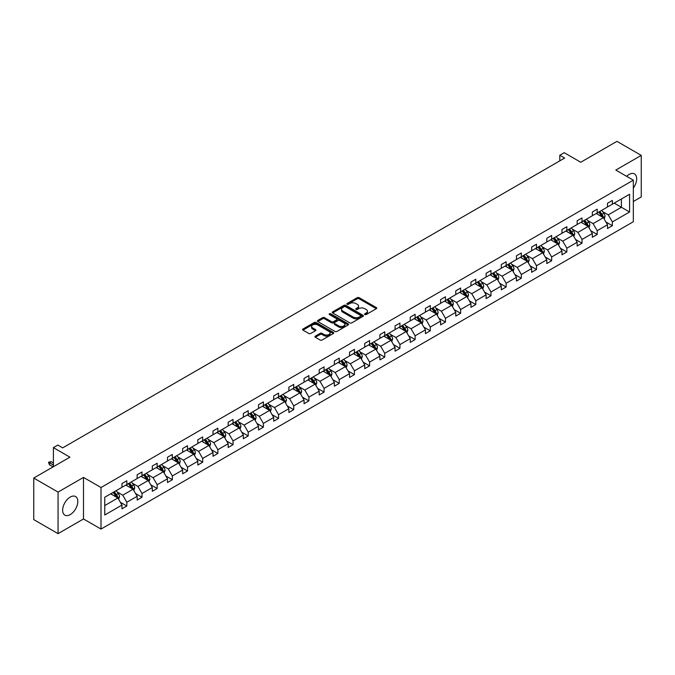 <?xml version="1.0" encoding="UTF-8"?>
<svg xmlns="http://www.w3.org/2000/svg" width="675" height="675" viewBox="0 0 675 675"><rect width="100%" height="100%" fill="white"/><g stroke="black" fill="none" stroke-linecap="round" stroke-linejoin="round"><path stroke-width="1.01" d="M364.854 314.55A0.945 0.548 0 0 0 366.196 314.55L376.338 308.694A1.35 0.776 0 0 0 376.734 308.137A1.35 0.776 0 0 0 376.338 307.589L359.151 297.667A1.35 0.776 0 0 0 357.244 297.667L347.102 303.522A0.945 0.548 0 0 0 348.435 304.298L349.751 303.539A4.32 2.498 0 0 1 355.86 303.539L357.294 304.366A4.32 2.498 0 0 1 358.56 306.129A4.32 2.498 0 0 1 357.294 307.893L355.978 308.652A0.945 0.548 0 0 0 357.32 309.42L358.627 308.669A4.32 2.498 0 0 1 364.736 308.669L366.171 309.496A4.32 2.498 0 0 1 367.436 311.259A4.32 2.498 0 0 1 366.171 313.023L364.854 313.774A0.945 0.548 0 0 0 364.854 314.55L364.854 313.774M70.225 514.612A10.732 6.193 120 0 0 77.228 505.153A10.732 6.193 120 0 0 75.592 496.555A10.732 6.193 120 0 0 70.225 497.087A10.732 6.193 120 0 0 63.214 506.545A10.732 6.193 120 0 0 64.859 515.143A10.732 6.193 120 0 0 70.225 514.612M633.327 188.021A10.732 6.193 120 0 0 634.458 173.897A10.732 6.193 120 0 0 629.092 174.428A10.732 6.193 120 0 0 626.636 176.318M633.327 201.521L641.25 196.948L641.25 155.393L616.933 141.353L580.753 162.245L564.216 152.693L559.794 155.25L559.794 160.869M58.067 533.647L83.497 518.965L83.497 477.411L58.067 492.092L58.067 533.647L33.75 519.607L33.75 478.052L69.93 457.161L53.401 447.618L53.401 466.712M58.067 492.092L33.75 478.052M315.335 336.142A1.35 0.776 0 0 0 314.938 336.69A1.35 0.776 0 0 0 315.335 337.247L320.152 340.031A1.35 0.776 0 0 0 322.068 340.031L333.332 333.526A1.35 0.776 0 0 0 333.728 332.969A1.35 0.776 0 0 0 333.332 332.421L316.145 322.498A1.35 0.776 0 0 0 314.238 322.498L302.974 329.003A1.35 0.776 0 0 0 302.577 329.552A1.35 0.776 0 0 0 302.974 330.109L308.796 333.467A1.35 0.776 0 0 0 310.702 333.467L315.52 330.683A1.35 0.776 0 0 0 315.917 330.134A1.35 0.776 0 0 0 315.52 329.586L312.635 327.915A3.611 2.084 0 0 1 311.58 326.438A3.611 2.084 0 0 1 313.808 324.515A3.611 2.084 0 0 1 317.748 324.97L329.054 331.501A3.611 2.084 0 0 1 330.117 332.969A3.611 2.084 0 0 1 327.881 334.901A3.611 2.084 0 0 1 323.949 334.446L322.068 333.357A1.35 0.776 0 0 0 320.152 333.357L315.335 336.142L315.335 337.247L320.152 334.479L320.152 333.357M53.401 447.618L57.822 445.061L62.682 447.871L564.654 158.06L559.794 155.25M83.497 477.411L101.005 487.519L633.327 180.183L633.327 221.738L101.005 529.065L101.005 487.519M641.25 155.393L615.819 170.075L633.327 180.183M349.844 322.886A1.35 0.776 0 0 0 351.751 322.886L363.023 316.381A1.35 0.776 0 0 0 363.412 315.832A1.35 0.776 0 0 0 363.023 315.276L345.836 305.362A1.35 0.776 0 0 0 343.929 305.362L332.657 311.858A1.35 0.776 0 0 0 332.269 312.415A1.35 0.776 0 0 0 332.657 312.964L349.844 322.886M329.746 314.752A0.945 0.548 0 0 1 330.708 314.887L348.157 324.962L336.909 331.459A1.35 0.776 0 0 1 335.002 331.459L317.815 321.536L317.815 320.431A1.35 0.776 0 0 0 317.419 320.988A1.35 0.776 0 0 0 317.815 321.536M317.815 320.431L322.633 317.647A1.35 0.776 0 0 1 324.548 317.647L331.518 321.671A1.35 0.776 0 0 0 333.425 321.671L336.623 319.823A1.35 0.776 0 0 0 337.019 319.275A1.35 0.776 0 0 0 336.623 318.727L329.366 314.533A0.945 0.548 0 0 1 330.708 313.765L348.173 323.848A1.35 0.776 0 0 1 348.57 324.405A1.35 0.776 0 0 1 348.173 324.953L348.173 323.848M104.752 497.256L121.964 487.316L121.964 483.553L126.832 480.752L126.832 484.507L137.143 478.558L137.143 474.795L142.003 471.985L142.003 475.748L152.314 469.8L152.314 466.037L157.174 463.227L157.174 466.99L167.484 461.042L167.484 457.279L172.353 454.469L172.353 458.232L182.655 452.275L182.655 448.512L187.523 445.711L187.523 449.474L197.834 443.517L197.834 439.754L202.694 436.944L202.694 440.708L213.005 434.759L213.005 430.996L217.865 428.186L217.865 431.949L228.175 426.001L228.175 422.238L233.044 419.428L233.044 423.191L243.346 417.234L243.346 413.48L248.214 410.67L248.214 414.433L258.525 408.476L258.525 404.713L263.385 401.912L263.385 405.667L273.696 399.718L273.696 395.955L278.556 393.145L278.556 396.908L288.866 390.96L288.866 387.197L293.735 384.387L293.735 388.15L304.045 382.202L304.045 378.439L308.905 375.629L308.905 379.392L319.216 373.435L319.216 369.672L324.076 366.871L324.076 370.634L334.387 364.677L334.387 360.914L339.247 358.104L339.247 361.868L349.557 355.919L349.557 352.156L354.426 349.346L354.426 353.109L364.736 347.161L364.736 343.398L369.596 340.588L369.596 344.351L379.907 338.394L379.907 334.64L384.767 331.83L384.767 335.593L395.077 329.636L395.077 325.873L399.946 323.072L399.946 326.827L410.248 320.878L410.248 317.115L415.117 314.305L415.117 318.068L425.427 312.12L425.427 308.357L430.287 305.547L430.287 309.31L440.598 303.362L440.598 299.599L445.458 296.789L445.458 300.552L455.768 294.595L455.768 290.832L460.637 288.031L460.637 291.794L470.947 285.837L470.947 282.074L475.807 279.264L475.807 283.027L486.118 277.079L486.118 273.316L490.978 270.506L490.978 274.269L501.289 268.321L501.289 264.558L506.149 261.748L506.149 265.511L516.459 259.554L516.459 255.8L521.328 252.99L521.328 256.753L531.638 250.796L531.638 247.033L536.498 244.232L536.498 247.987L546.809 242.038L546.809 238.275L551.669 235.465L551.669 239.228L561.98 233.28L561.98 229.517L566.848 226.707L566.848 230.47L577.15 224.522L577.15 220.759L582.019 217.949L582.019 221.712L592.329 215.755L592.329 211.992L597.189 209.191L597.189 212.954L607.5 206.997L607.5 203.234L612.36 200.424L612.36 204.188L629.581 194.248L629.581 211.992L612.36 221.932L612.36 225.695L607.5 228.504L607.5 224.741L597.189 230.698L597.189 234.461L592.329 237.262L592.329 233.499L582.019 239.456L582.019 243.219L577.15 246.029L577.15 242.266L566.848 248.214L566.848 251.977L561.98 254.787L561.98 251.024L551.669 256.973L551.669 260.736L546.809 263.545L546.809 259.782L536.498 265.739L536.498 269.494L531.638 272.303L531.638 268.54L521.328 274.497L521.328 278.26L516.459 281.062L516.459 277.307L506.149 283.255L506.149 287.018L501.289 289.828L501.289 286.065L490.978 292.013L490.978 295.777L486.118 298.586L486.118 294.823L475.807 300.772L475.807 304.535L470.947 307.344L470.947 303.581L460.637 309.538L460.637 313.301L455.768 316.102L455.768 312.339L445.458 318.296L445.458 322.059L440.598 324.869L440.598 321.106L430.287 327.054L430.287 330.817L425.427 333.627L425.427 329.864L415.117 335.812L415.117 339.576L410.248 342.385L410.248 338.622L399.946 344.579L399.946 348.334L395.077 351.143L395.077 347.38L384.767 353.337L384.767 357.1L379.907 359.902L379.907 356.147L369.596 362.095L369.596 365.858L364.736 368.668L364.736 364.905L354.426 370.853L354.426 374.617L349.557 377.426L349.557 373.663L339.247 379.612L339.247 383.375L334.387 386.184L334.387 382.421L324.076 388.378L324.076 392.141L319.216 394.942L319.216 391.179L308.905 397.136L308.905 400.899L304.045 403.709L304.045 399.946L293.735 405.894L293.735 409.657L288.866 412.467L288.866 408.704L278.556 414.652L278.556 418.416L273.696 421.225L273.696 417.462L263.385 423.419L263.385 427.174L258.525 429.983L258.525 426.22L248.214 432.177L248.214 435.94L243.346 438.742L243.346 434.987L233.044 440.935L233.044 444.698L228.175 447.508L228.175 443.745L217.865 449.693L217.865 453.457L213.005 456.266L213.005 452.503L202.694 458.452L202.694 462.215L197.834 465.024L197.834 461.261L187.523 467.218L187.523 470.981L182.655 473.782L182.655 470.019L172.353 475.976L172.353 479.739L167.484 482.549L167.484 478.786L157.174 484.734L157.174 488.498L152.314 491.307L152.314 487.544L142.003 493.493L142.003 497.256L137.143 500.065L137.143 496.302L126.832 502.259L126.832 506.014L121.964 508.823L121.964 505.06L104.752 515L104.752 497.256M125.854 485.072L133.051 489.232L122.749 495.18L117.113 491.932M122.749 495.18L126.832 502.259M133.051 489.232L137.143 496.302M121.964 486.422L122.749 486.869L126.832 484.507M141.033 476.314L148.23 480.465L137.919 486.422L132.292 483.173M137.919 486.422L142.003 493.493M148.23 480.465L152.314 487.544M137.143 477.664L137.919 478.111L142.003 475.748M156.203 467.556L163.401 471.707L153.09 477.664L147.462 474.407M153.09 477.664L157.174 484.734M163.401 471.707L167.484 478.786M152.314 468.897L153.09 469.353L157.174 466.99M171.374 458.789L178.571 462.949L168.261 468.897L162.633 465.649M168.261 468.897L172.353 475.976M178.571 462.949L182.655 470.019M167.484 460.139L168.261 460.586L172.353 458.232M186.545 450.031L193.75 454.191L183.44 460.139L177.803 456.891M183.44 460.139L187.523 467.218M193.75 454.191L197.834 461.261M182.655 451.381L183.44 451.828L187.523 449.474M201.724 441.273L208.921 445.424L198.61 451.381L192.982 448.132M198.61 451.381L202.694 458.452M208.921 445.424L213.005 452.503M197.834 442.623L198.61 443.07L202.694 440.708M216.894 432.515L224.092 436.666L213.781 442.623L208.153 439.366M213.781 442.623L217.865 449.693M224.092 436.666L228.175 443.745M213.005 433.856L213.781 434.312L217.865 431.949M232.065 423.748L239.262 427.908L228.952 433.856L223.324 430.608M228.952 433.856L233.044 440.935M239.262 427.908L243.346 434.987M228.175 425.098L228.952 425.545L233.044 423.191M247.244 414.99L254.441 419.15L244.131 425.098L238.503 421.85M244.131 425.098L248.214 432.177M254.441 419.15L258.525 426.22M243.346 416.34L244.131 416.787L248.214 414.433M262.415 406.232L269.612 410.392L259.301 416.34L253.673 413.092M259.301 416.34L263.385 423.419M269.612 410.392L273.696 417.462M258.525 407.582L259.301 408.029L263.385 405.667M277.585 397.474L284.782 401.625L274.472 407.582L268.844 404.333M274.472 407.582L278.556 414.652M284.782 401.625L288.866 408.704M273.696 398.824L274.472 399.271L278.556 396.908M292.756 388.716L299.953 392.867L289.651 398.824L284.015 395.567M289.651 398.824L293.735 405.894M299.953 392.867L304.045 399.946M288.866 390.057L289.651 390.513L293.735 388.15M307.935 379.949L315.132 384.109L304.822 390.057L299.194 386.809M304.822 390.057L308.905 397.136M315.132 384.109L319.216 391.179M304.045 381.299L304.822 381.746L308.905 379.392M323.106 371.191L330.303 375.351L319.992 381.299L314.364 378.051M319.992 381.299L324.076 388.378M330.303 375.351L334.387 382.421M319.216 372.541L319.992 372.988L324.076 370.634M338.276 362.433L345.473 366.584L335.163 372.541L329.535 369.293M335.163 372.541L339.247 379.612M345.473 366.584L349.557 373.663M334.387 363.783L335.163 364.23L339.247 361.868M353.447 353.675L360.652 357.826L350.342 363.783L344.706 360.526M350.342 363.783L354.426 370.853M360.652 357.826L364.736 364.905M349.557 355.016L350.342 355.472L354.426 353.109M368.626 344.908L375.823 349.068L365.512 355.016L359.885 351.768M365.512 355.016L369.596 362.095M375.823 349.068L379.907 356.147M364.736 346.258L365.512 346.705L369.596 344.351M383.797 336.15L390.994 340.31L380.683 346.258L375.055 343.01M380.683 346.258L384.767 353.337M390.994 340.31L395.077 347.38M379.907 337.5L380.683 337.947L384.767 335.593M398.967 327.392L406.164 331.552L395.854 337.5L390.226 334.252M395.854 337.5L399.946 344.579M406.164 331.552L410.248 338.622M395.077 328.742L395.854 329.189L399.946 326.827M414.146 318.634L421.343 322.785L411.033 328.742L405.397 325.493M411.033 328.742L415.117 335.812M421.343 322.785L425.427 329.864M410.248 319.984L411.033 320.431L415.117 318.068M429.317 309.876L436.514 314.027L426.203 319.984L420.576 316.727M426.203 319.984L430.287 327.054M436.514 314.027L440.598 321.106M425.427 311.217L426.203 311.673L430.287 309.31M444.487 301.109L451.685 305.269L441.374 311.217L435.746 307.969M441.374 311.217L445.458 318.296M451.685 305.269L455.768 312.339M440.598 302.459L441.374 302.906L445.458 300.552M459.658 292.351L466.855 296.511L456.553 302.459L450.917 299.211M456.553 302.459L460.637 309.538M466.855 296.511L470.947 303.581M455.768 293.701L456.553 294.148L460.637 291.794M474.837 283.593L482.034 287.744L471.724 293.701L466.096 290.452M471.724 293.701L475.807 300.772M482.034 287.744L486.118 294.823M470.947 284.943L471.724 285.39L475.807 283.027M490.008 274.835L497.205 278.986L486.894 284.943L481.267 281.686M486.894 284.943L490.978 292.013M497.205 278.986L501.289 286.065M486.118 276.176L486.894 276.632L490.978 274.269M505.178 266.068L512.376 270.228L502.065 276.176L496.437 272.928M502.065 276.176L506.149 283.255M512.376 270.228L516.459 277.307M501.289 267.418L502.065 267.865L506.149 265.511M520.349 257.31L527.546 261.47L517.244 267.418L511.608 264.17M517.244 267.418L521.328 274.497M527.546 261.47L531.638 268.54M516.459 258.66L517.244 259.107L521.328 256.753M535.528 248.552L542.725 252.712L532.415 258.66L526.787 255.412M532.415 258.66L536.498 265.739M542.725 252.712L546.809 259.782M531.638 249.902L532.415 250.349L536.498 247.987M550.699 239.794L557.896 243.945L547.585 249.902L541.958 246.653M547.585 249.902L551.669 256.973M557.896 243.945L561.98 251.024M546.809 241.144L547.585 241.591L551.669 239.228M565.869 231.036L573.067 235.187L562.756 241.144L557.128 237.887M562.756 241.144L566.848 248.214M573.067 235.187L577.15 242.266M561.98 232.377L562.756 232.833L566.848 230.47M581.048 222.269L588.246 226.429L577.935 232.377L572.299 229.129M577.935 232.377L582.019 239.456M588.246 226.429L592.329 233.499M577.15 223.619L577.935 224.066L582.019 221.712M596.219 213.511L603.416 217.671L593.106 223.619L587.478 220.371M593.106 223.619L597.189 230.698M603.416 217.671L607.5 224.741M592.329 214.861L593.106 215.308L597.189 212.954M614.208 203.124L621.405 207.276L608.276 214.861L602.648 211.613M608.276 214.861L612.36 221.932M629.581 211.992L621.405 207.276L621.405 198.965L629.581 194.248M83.497 518.965L101.005 529.065M607.5 206.103L608.276 206.55L612.36 204.188M104.752 505.567L117.88 497.99L110.683 493.83M117.88 497.99L121.964 505.06M605.897 221.965L612.36 225.695M590.726 230.723L597.189 234.461M575.547 239.482L582.019 243.219M560.377 248.24L566.848 251.977M545.206 257.006L551.669 260.736M530.027 265.764L536.498 269.494M514.856 274.523L521.328 278.26M499.686 283.281L506.149 287.018M484.515 292.047L490.978 295.777M469.336 300.805L475.807 304.535M454.165 309.563L460.637 313.301M438.995 318.322L445.458 322.059M423.824 327.08L430.287 330.817M408.645 335.846L415.117 339.576M393.474 344.604L399.946 348.334M378.304 353.363L384.767 357.1M363.125 362.121L369.596 365.858M347.954 370.887L354.426 374.617M332.783 379.645L339.247 383.375M317.613 388.403L324.076 392.141M302.434 397.162L308.905 400.899M287.263 405.92L293.735 409.657M272.093 414.686L278.556 418.416M256.922 423.444L263.385 427.174M241.743 432.202L248.214 435.94M226.572 440.961L233.044 444.698M211.402 449.727L217.865 453.457M196.222 458.485L202.694 462.215M181.052 467.243L187.523 470.981M165.881 476.002L172.353 479.739M150.711 484.76L157.174 488.498M135.532 493.526L142.003 497.256M120.361 502.284L126.832 506.014M365.234 314.685L366.171 314.145A4.32 2.498 0 0 0 367.436 312.382L367.436 311.259M358.56 306.129L358.56 307.252A4.32 2.498 0 0 1 357.294 309.015L356.358 309.555M376.321 308.703L359.151 298.789A1.35 0.776 0 0 0 357.244 298.789L347.482 304.433M362.998 316.389L345.836 306.484A1.35 0.776 0 0 0 343.929 306.484L332.682 312.972M360.636 316.221A0.945 0.548 0 0 0 360.636 315.444L345.549 306.737A0.945 0.548 0 0 0 344.216 306.737L342.832 307.538A4.32 2.498 0 0 0 341.567 309.302A4.32 2.498 0 0 0 342.832 311.065L353.143 317.014A4.32 2.498 0 0 0 359.252 317.014L360.636 316.221L360.636 317.343A0.945 0.548 0 0 0 360.914 316.955L360.914 315.832M341.567 309.302L341.567 310.424A4.32 2.498 0 0 0 342.832 312.188L342.832 311.065M360.636 317.343L359.252 318.136A4.32 2.498 0 0 1 353.143 318.136L342.832 312.188M317.832 321.545L322.633 318.769L322.633 317.647M337.019 319.275L337.019 320.397A1.35 0.776 0 0 1 336.623 320.946L333.425 322.793A1.35 0.776 0 0 1 331.518 322.793L324.548 318.769A1.35 0.776 0 0 0 322.633 318.769M338.749 325.848A3.611 2.084 0 0 0 342.681 326.303A3.611 2.084 0 0 0 344.917 324.371A3.611 2.084 0 0 0 343.853 322.903L339.871 320.6A1.35 0.776 0 0 0 337.956 320.6L334.758 322.448A1.35 0.776 0 0 0 334.37 322.996A1.35 0.776 0 0 0 334.758 323.544L338.749 325.848L338.749 326.97A3.611 2.084 0 0 0 342.681 327.426A3.611 2.084 0 0 0 344.917 325.493L344.917 324.371M334.37 322.996L334.37 324.118A1.35 0.776 0 0 0 334.758 324.667L334.758 323.544M338.749 326.97L334.758 324.667M330.117 332.969L330.117 334.1A3.611 2.084 0 0 1 327.881 336.023A3.611 2.084 0 0 1 323.949 335.568L322.068 334.479A1.35 0.776 0 0 0 320.152 334.479M311.58 326.438L311.58 327.561A3.611 2.084 0 0 0 312.635 329.037L312.635 327.915M315.503 330.699L312.635 329.037M333.332 332.421L333.332 333.526L316.145 323.62A1.35 0.776 0 0 0 314.238 323.62L302.991 330.117L302.974 329.003M604.15 218.945L605.045 216.363A3.645 2.101 -120 0 0 603.889 213.258L601.703 210.347M597.788 214.414L596.835 213.157M602.876 217.358L603.079 216.523A3.645 2.101 -120 0 0 602.041 214.329L599.856 211.41M598.944 211.942L601.341 215.148A1.856 1.072 60 0 1 601.678 215.713L603.079 216.523M598.683 212.085L600.868 215.004A3.645 2.101 60 0 1 601.779 216.726M588.98 227.711L589.874 225.121A3.645 2.101 -120 0 0 588.71 222.024L586.533 219.105M582.609 223.18L581.664 221.915M587.706 226.117L587.908 225.281A3.645 2.101 -120 0 0 586.862 223.087L584.685 220.177M583.765 220.7L586.17 223.906A1.856 1.072 60 0 1 586.508 224.471L587.908 225.281M583.512 220.843L585.697 223.762A3.645 2.101 60 0 1 586.609 225.484M573.809 236.469L574.703 233.887A3.645 2.101 -120 0 0 573.539 230.782L571.354 227.863M567.439 231.938L566.494 230.673M572.535 234.875L572.737 234.039A3.645 2.101 -120 0 0 571.691 231.846L569.506 228.935M568.595 229.458L570.999 232.664A1.856 1.072 60 0 1 571.337 233.229L572.737 234.039M568.342 229.61L570.527 232.521A3.645 2.101 60 0 1 571.43 234.242M558.638 245.227L559.533 242.646A3.645 2.101 -120 0 0 558.368 239.541L556.183 236.63M552.268 240.697L551.323 239.431M557.356 243.641L557.558 242.797A3.645 2.101 -120 0 0 556.521 240.604L554.335 237.693M553.424 238.216L555.829 241.431A1.856 1.072 60 0 1 556.166 241.996L557.558 242.797M553.171 238.368L555.348 241.279A3.645 2.101 60 0 1 556.259 243M543.459 253.986L544.354 251.404A3.645 2.101 -120 0 0 543.198 248.299L541.013 245.388M537.097 249.455L536.144 248.198M542.185 252.399L542.388 251.564A3.645 2.101 -120 0 0 541.342 249.37L539.165 246.451M538.245 246.983L540.65 250.189A1.856 1.072 60 0 1 540.987 250.754L542.388 251.564M537.992 247.126L540.177 250.045A3.645 2.101 60 0 1 541.088 251.767M528.289 262.752L529.183 260.162A3.645 2.101 -120 0 0 528.019 257.057L525.833 254.146M521.918 258.221L520.973 256.956M527.015 261.157L527.217 260.322A3.645 2.101 -120 0 0 526.171 258.128L523.986 255.209M523.074 255.741L525.479 258.947A1.856 1.072 60 0 1 525.817 259.512L527.217 260.322M522.821 255.884L525.007 258.803A3.645 2.101 60 0 1 525.918 260.525M513.118 271.51L514.013 268.928A3.645 2.101 -120 0 0 512.848 265.823L510.663 262.904M506.748 266.979L505.803 265.714M511.836 269.916L512.047 269.08A3.645 2.101 -120 0 0 511 266.887L508.815 263.976M507.904 264.499L510.308 267.705A1.856 1.072 60 0 1 510.646 268.27L512.047 269.08M507.651 264.651L509.836 267.562A3.645 2.101 60 0 1 510.739 269.283M497.947 280.268L498.842 277.687A3.645 2.101 -120 0 0 497.678 274.582L495.492 271.662M491.577 275.738L490.632 274.472M496.665 278.674L496.868 277.838A3.645 2.101 -120 0 0 495.83 275.645L493.644 272.734M492.733 273.257L495.129 276.472A1.856 1.072 60 0 1 495.467 277.028L496.868 277.838M492.48 273.409L494.657 276.32A3.645 2.101 60 0 1 495.568 278.041M482.768 289.027L483.663 286.445A3.645 2.101 -120 0 0 482.498 283.34L480.322 280.429M476.398 284.496L475.453 283.23M481.494 287.44L481.697 286.597A3.645 2.101 -120 0 0 480.651 284.411L478.474 281.492M477.554 282.023L479.959 285.23A1.856 1.072 60 0 1 480.296 285.795L481.697 286.597M477.301 282.167L479.486 285.078A3.645 2.101 60 0 1 480.398 286.799M467.598 297.785L468.492 295.203A3.645 2.101 -120 0 0 467.328 292.098L465.142 289.187M461.227 293.254L460.282 291.997M466.324 296.198L466.526 295.363A3.645 2.101 -120 0 0 465.48 293.169L463.295 290.25M462.383 290.782L464.788 293.988A1.856 1.072 60 0 1 465.126 294.553L466.526 295.363M462.13 290.925L464.316 293.844A3.645 2.101 60 0 1 465.218 295.566M452.427 306.551L453.322 303.961A3.645 2.101 -120 0 0 452.157 300.864L449.972 297.945M446.057 302.02L445.112 300.755M451.145 304.957L451.356 304.121A3.645 2.101 -120 0 0 450.309 301.927L448.124 299.017M447.213 299.54L449.618 302.746A1.856 1.072 60 0 1 449.955 303.311L451.356 304.121M446.96 299.683L449.145 302.602A3.645 2.101 60 0 1 450.048 304.324M437.248 315.309L438.142 312.727A3.645 2.101 -120 0 0 436.987 309.623L434.801 306.703M430.886 310.778L429.933 309.513M435.974 313.715L436.177 312.879A3.645 2.101 -120 0 0 435.139 310.686L432.953 307.775M432.042 308.298L434.438 311.504A1.856 1.072 60 0 1 434.776 312.069L436.177 312.879M431.781 308.45L433.966 311.361A3.645 2.101 60 0 1 434.877 313.082M422.077 324.067L422.972 321.486A3.645 2.101 -120 0 0 421.808 318.381L419.631 315.47M415.707 319.537L414.762 318.271M420.803 322.481L421.006 321.637A3.645 2.101 -120 0 0 419.96 319.444L417.783 316.533M416.863 317.056L419.268 320.271A1.856 1.072 60 0 1 419.605 320.836L421.006 321.637M416.61 317.208L418.795 320.119A3.645 2.101 60 0 1 419.707 321.84M406.907 332.826L407.801 330.244A3.645 2.101 -120 0 0 406.637 327.139L404.452 324.228M400.537 328.295L399.592 327.038M405.633 331.239L405.835 330.404A3.645 2.101 -120 0 0 404.789 328.21L402.604 325.291M401.692 325.823L404.097 329.029A1.856 1.072 60 0 1 404.435 329.594L405.835 330.404M401.439 325.966L403.625 328.885A3.645 2.101 60 0 1 404.527 330.607M391.736 341.592L392.631 339.002A3.645 2.101 -120 0 0 391.466 335.897L389.281 332.986M385.366 337.061L384.421 335.796M390.454 339.998L390.656 339.162A3.645 2.101 -120 0 0 389.618 336.968L387.433 334.049M386.522 334.581L388.927 337.787A1.856 1.072 60 0 1 389.264 338.352L390.656 339.162M386.269 334.724L388.446 337.643A3.645 2.101 60 0 1 389.357 339.365M376.557 350.35L377.452 347.768A3.645 2.101 -120 0 0 376.296 344.663L374.11 341.744M370.195 345.819L369.242 344.554M375.283 348.756L375.486 347.92A3.645 2.101 -120 0 0 374.448 345.727L372.262 342.816M371.343 343.339L373.748 346.545A1.856 1.072 60 0 1 374.085 347.11L375.486 347.92M371.09 343.491L373.275 346.402A3.645 2.101 60 0 1 374.186 348.123M361.387 359.108L362.281 356.527A3.645 2.101 -120 0 0 361.117 353.422L358.931 350.502M355.016 354.577L354.071 353.312M360.113 357.514L360.315 356.678A3.645 2.101 -120 0 0 359.269 354.485L357.083 351.574M356.172 352.097L358.577 355.312A1.856 1.072 60 0 1 358.914 355.868L360.315 356.678M355.919 352.249L358.104 355.16A3.645 2.101 60 0 1 359.016 356.881M346.216 367.867L347.11 365.285A3.645 2.101 -120 0 0 345.946 362.18L343.761 359.269M339.846 363.336L338.901 362.07M344.933 366.28L345.144 365.437A3.645 2.101 -120 0 0 344.098 363.251L341.913 360.332M341.002 360.863L343.406 364.07A1.856 1.072 60 0 1 343.744 364.635L345.144 365.437M340.748 361.007L342.934 363.918A3.645 2.101 60 0 1 343.837 365.639M331.045 376.625L331.94 374.043A3.645 2.101 -120 0 0 330.775 370.938L328.59 368.027M324.675 372.094L323.73 370.837M329.763 375.038L329.965 374.203A3.645 2.101 -120 0 0 328.927 372.009L326.742 369.09M325.831 369.622L328.236 372.828A1.856 1.072 60 0 1 328.565 373.393L329.965 374.203M325.578 369.765L327.755 372.684A3.645 2.101 60 0 1 328.666 374.406M315.866 385.391L316.761 382.801A3.645 2.101 -120 0 0 315.596 379.704L313.419 376.785M309.496 380.86L308.551 379.595M314.592 383.797L314.795 382.961A3.645 2.101 -120 0 0 313.748 380.767L311.572 377.857M310.652 378.38L313.057 381.586A1.856 1.072 60 0 1 313.394 382.151L314.795 382.961M310.399 378.523L312.584 381.442A3.645 2.101 60 0 1 313.495 383.164M300.696 394.149L301.59 391.567A3.645 2.101 -120 0 0 300.426 388.462L298.24 385.543M294.325 389.618L293.38 388.353M299.422 392.555L299.624 391.719A3.645 2.101 -120 0 0 298.578 389.526L296.392 386.615M295.481 387.138L297.886 390.344A1.856 1.072 60 0 1 298.223 390.909L299.624 391.719M295.228 387.29L297.413 390.201A3.645 2.101 60 0 1 298.316 391.922M285.525 402.907L286.419 400.326A3.645 2.101 -120 0 0 285.255 397.221L283.07 394.31M279.155 398.377L278.21 397.111M284.243 401.321L284.453 400.477A3.645 2.101 -120 0 0 283.407 398.284L281.222 395.373M280.311 395.896L282.715 399.111A1.856 1.072 60 0 1 283.053 399.676L284.453 400.477M280.058 396.048L282.243 398.959A3.645 2.101 60 0 1 283.146 400.68M270.354 411.666L271.24 409.084A3.645 2.101 -120 0 0 270.084 405.979L267.899 403.068M263.984 407.135L263.031 405.877M269.072 410.079L269.274 409.244A3.645 2.101 -120 0 0 268.237 407.05L266.051 404.131M265.14 404.663L267.536 407.869A1.856 1.072 60 0 1 267.874 408.434L269.274 409.244M264.878 404.806L267.064 407.725A3.645 2.101 60 0 1 267.975 409.447M255.175 420.432L256.07 417.842A3.645 2.101 -120 0 0 254.905 414.737L252.728 411.826M248.805 415.901L247.86 414.636M253.901 418.837L254.104 418.002A3.645 2.101 -120 0 0 253.058 415.808L250.881 412.889M249.961 413.421L252.366 416.627A1.856 1.072 60 0 1 252.703 417.192L254.104 418.002M249.708 413.564L251.893 416.483A3.645 2.101 60 0 1 252.804 418.205M240.005 429.19L240.899 426.608A3.645 2.101 -120 0 0 239.735 423.503L237.549 420.584M233.634 424.659L232.689 423.394M238.731 427.596L238.933 426.76A3.645 2.101 -120 0 0 237.887 424.567L235.702 421.656M234.79 422.179L237.195 425.385A1.856 1.072 60 0 1 237.532 425.95L238.933 426.76M234.537 422.331L236.722 425.242A3.645 2.101 60 0 1 237.625 426.963M224.834 437.948L225.728 435.367A3.645 2.101 -120 0 0 224.564 432.262L222.379 429.342M218.464 433.417L217.519 432.152M223.552 436.354L223.754 435.518A3.645 2.101 -120 0 0 222.716 433.325L220.531 430.414M219.62 430.937L222.024 434.152A1.856 1.072 60 0 1 222.362 434.708L223.754 435.518M219.367 431.089L221.543 434A3.645 2.101 60 0 1 222.455 435.721M209.655 446.707L210.549 444.125A3.645 2.101 -120 0 0 209.393 441.02L207.208 438.109M203.293 442.176L202.34 440.91M208.381 445.12L208.583 444.277A3.645 2.101 -120 0 0 207.546 442.091L205.36 439.172M204.449 439.703L206.845 442.91A1.856 1.072 60 0 1 207.183 443.475L208.583 444.277M204.188 439.847L206.373 442.758A3.645 2.101 60 0 1 207.284 444.479M194.484 455.465L195.379 452.883A3.645 2.101 -120 0 0 194.214 449.778L192.029 446.867M188.114 450.934L187.169 449.677M193.21 453.878L193.413 453.043A3.645 2.101 -120 0 0 192.367 450.849L190.181 447.93M189.27 448.462L191.675 451.668A1.856 1.072 60 0 1 192.012 452.233L193.413 453.043M189.017 448.605L191.202 451.524A3.645 2.101 60 0 1 192.113 453.246M179.314 464.231L180.208 461.641A3.645 2.101 -120 0 0 179.044 458.544L176.858 455.625M172.943 459.7L171.998 458.435M178.031 462.637L178.242 461.801A3.645 2.101 -120 0 0 177.196 459.608L175.011 456.697M174.099 457.22L176.504 460.426A1.856 1.072 60 0 1 176.842 460.991L178.242 461.801M173.846 457.363L176.032 460.282A3.645 2.101 60 0 1 176.934 462.004M164.143 472.989L165.037 470.407A3.645 2.101 -120 0 0 163.873 467.303L161.688 464.383M157.773 468.458L156.828 467.193M162.861 471.395L163.063 470.559A3.645 2.101 -120 0 0 162.025 468.366L159.84 465.455M158.929 465.978L161.333 469.184A1.856 1.072 60 0 1 161.671 469.749L163.063 470.559M158.676 466.13L160.852 469.041A3.645 2.101 60 0 1 161.764 470.762M148.964 481.748L149.858 479.166A3.645 2.101 -120 0 0 148.694 476.061L146.517 473.15M142.602 477.217L141.649 475.951M147.69 480.161L147.893 479.318A3.645 2.101 -120 0 0 146.846 477.124L144.669 474.213M143.75 474.736L146.154 477.951A1.856 1.072 60 0 1 146.492 478.516L147.893 479.318M143.497 474.888L145.682 477.799A3.645 2.101 60 0 1 146.593 479.52M133.793 490.506L134.688 487.924A3.645 2.101 -120 0 0 133.523 484.819L131.338 481.908M127.423 485.975L126.478 484.718M132.519 488.919L132.722 488.084A3.645 2.101 -120 0 0 131.676 485.89L129.49 482.971M128.579 483.502L130.984 486.709A1.856 1.072 60 0 1 131.321 487.274L132.722 488.084M128.326 483.646L130.511 486.565A3.645 2.101 60 0 1 131.414 488.287M118.623 499.272L119.517 496.682A3.645 2.101 -120 0 0 118.353 493.577L116.168 490.666M112.252 494.741L111.307 493.476M117.34 497.678L117.551 496.842A3.645 2.101 -120 0 0 116.505 494.648L114.32 491.729M113.408 492.261L115.813 495.467A1.856 1.072 60 0 1 116.151 496.032L117.551 496.842M113.155 492.404L115.341 495.323A3.645 2.101 60 0 1 116.243 497.045M49.393 464.737L48.516 462.206L51.14 461.7L49.393 462.712L49.393 464.737L53.106 466.881M48.516 462.206L53.401 465.024M51.14 461.7L53.401 463.008M366.171 314.145L366.171 313.023M355.978 309.42L355.978 308.652M357.294 309.015L357.294 307.893M347.102 304.298L347.102 303.522M357.244 298.789L357.244 297.667M359.151 298.789L359.151 297.667M376.338 308.694L376.338 307.589M332.657 312.964L332.657 311.858M343.929 306.484L343.929 305.362M345.836 306.484L345.836 305.362M363.023 316.381L363.023 315.276M353.143 318.136L353.143 317.014M359.252 318.136L359.252 317.014M324.548 318.769L324.548 317.647M331.518 322.793L331.518 321.671M333.425 322.793L333.425 321.671M336.623 320.946L336.623 319.823M330.708 314.887L330.708 313.765M322.068 334.479L322.068 333.357M323.949 335.568L323.949 334.446M315.52 330.683L315.52 329.586M314.238 323.62L314.238 322.498M316.145 323.62L316.145 322.498M603.155 217.519L605.028 216.439M602.041 214.329L603.889 213.258M599.83 215.603L600.868 215.004M587.976 226.277L589.849 225.197M586.862 223.087L588.71 222.024M584.66 224.362L585.697 223.762M572.805 235.035L574.678 233.955M571.691 231.846L573.539 230.782M569.489 233.12L570.527 232.521M557.634 243.793L559.508 242.713M556.521 240.604L558.368 239.541M554.318 241.878L555.348 241.279M542.464 252.56L544.337 251.471M541.342 249.37L543.198 248.299M539.139 250.636L540.177 250.045M527.285 261.318L529.158 260.238M526.171 258.128L528.019 257.057M523.969 259.402L525.007 258.803M512.114 270.076L513.987 268.996M511 266.887L512.848 265.823M508.798 268.161L509.836 267.562M496.943 278.834L498.817 277.754M495.83 275.645L497.678 274.582M493.627 276.919L494.657 276.32M481.773 287.592L483.638 286.512M480.651 284.411L482.498 283.34M478.448 285.677L479.486 285.078M466.594 296.359L468.467 295.279M465.48 293.169L467.328 292.098M463.278 294.443L464.316 293.844M451.423 305.117L453.296 304.037M450.309 301.927L452.157 300.864M448.107 303.202L449.145 302.602M436.252 313.875L438.126 312.795M435.139 310.686L436.987 309.623M432.928 311.96L433.966 311.361M421.073 322.633L422.947 321.553M419.96 319.444L421.808 318.381M417.757 320.718L418.795 320.119M405.903 331.4L407.776 330.311M404.789 328.21L406.637 327.139M402.587 329.476L403.625 328.885M390.732 340.158L392.605 339.078M389.618 336.968L391.466 335.897M387.416 338.243L388.446 337.643M375.562 348.916L377.435 347.836M374.448 345.727L376.296 344.663M372.237 347.001L373.275 346.402M360.382 357.674L362.256 356.594M359.269 354.485L361.117 353.422M357.067 355.759L358.104 355.16M345.212 366.432L347.085 365.352M344.098 363.251L345.946 362.18M341.896 364.517L342.934 363.918M330.041 375.199L331.914 374.119M328.927 372.009L330.775 370.938M326.725 373.283L327.755 372.684M314.871 383.957L316.735 382.877M313.748 380.767L315.596 379.704M311.546 382.042L312.584 381.442M299.692 392.715L301.565 391.635M298.578 389.526L300.426 388.462M296.376 390.8L297.413 390.201M284.521 401.473L286.394 400.393M283.407 398.284L285.255 397.221M281.205 399.558L282.243 398.959M269.35 410.24L271.223 409.151M268.237 407.05L270.084 405.979M266.026 408.316L267.064 407.725M254.18 418.998L256.044 417.918M253.058 415.808L254.905 414.737M250.855 417.082L251.893 416.483M239.001 427.756L240.874 426.676M237.887 424.567L239.735 423.503M235.685 425.841L236.722 425.242M223.83 436.514L225.703 435.434M222.716 433.325L224.564 432.262M220.514 434.599L221.543 434M208.659 445.272L210.532 444.192M207.546 442.091L209.393 441.02M205.335 443.357L206.373 442.758M193.48 454.039L195.353 452.959M192.367 450.849L194.214 449.778M190.164 452.123L191.202 451.524M178.31 462.797L180.183 461.717M177.196 459.608L179.044 458.544M174.994 460.882L176.032 460.282M163.139 471.555L165.012 470.475M162.025 468.366L163.873 467.303M159.823 469.64L160.852 469.041M147.968 480.313L149.842 479.233M146.846 477.124L148.694 476.061M144.644 478.398L145.682 477.799M132.789 489.08L134.662 487.991M131.676 485.89L133.523 484.819M129.473 487.156L130.511 486.565M117.619 497.838L119.492 496.758M116.505 494.648L118.353 493.577M114.303 495.923L115.341 495.323"/></g></svg>
